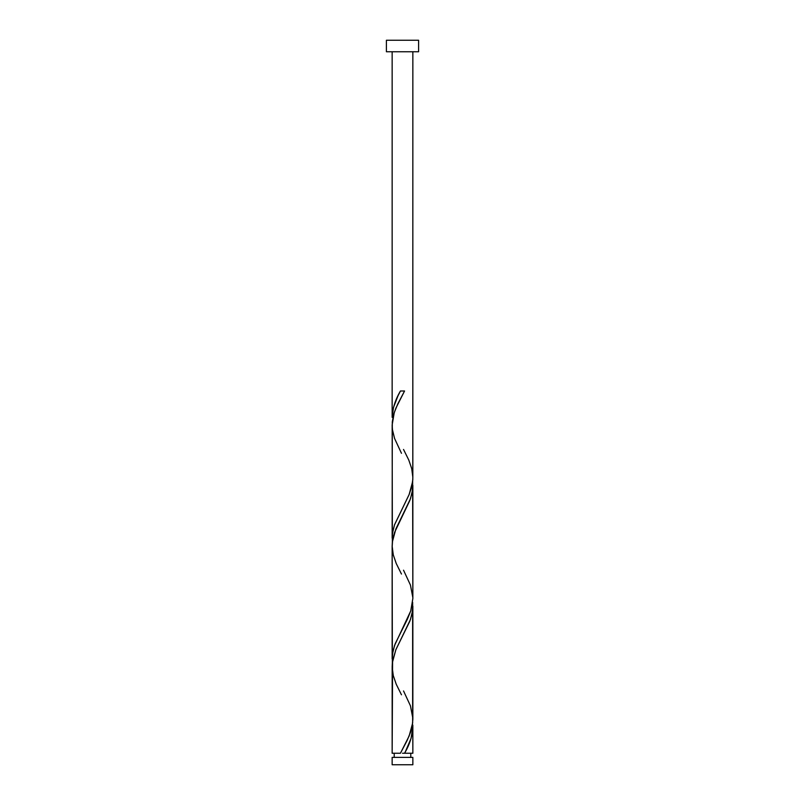 <?xml version="1.0" encoding="UTF-8"?>
<svg xmlns="http://www.w3.org/2000/svg" width="805" height="805" viewBox="0 0 805 805"><rect width="100%" height="100%" fill="white"/><g stroke="black" fill="none" stroke-linecap="round" stroke-linejoin="round"><path stroke-width="1.21" d="M392.146 757.384L392.146 764.75L412.854 764.75L412.854 757.384L392.146 757.384L412.854 757.384L412.854 764.75L392.146 764.75L392.146 757.384M394.219 753.249L394.219 757.384L394.219 753.249M410.781 757.384L410.781 753.249L410.781 757.384M386.4 40.25L386.4 51.751L418.6 51.751L418.6 40.25L386.4 40.25L386.4 51.751L418.6 51.751L418.6 40.25L386.4 40.25M400.437 390.999L402.5 390.999L400.437 390.999C395.275 399.783 392.518 408.558 392.146 417.332L392.146 51.751L392.146 417.332L393.484 407.461L397.932 395.929L400.437 390.999L404.563 390.999L395.949 408.014L393.695 414.394L392.297 421.84L392.146 538.082L392.599 532.427L394.5 524.88L409.071 494.693L411.627 487.146L412.804 479.599L412.854 51.751L412.834 476.771M405.418 751.598L404.563 753.249L412.854 753.249L412.854 726.915L411.043 738.437L405.418 751.598M401.464 694.796L396.241 684.25L393.283 675.626L392.156 666.993L392.357 662.686L395.859 649.746L410.439 619.558L412.532 610.935L412.643 602.311L412.643 723.061L409.141 736.001L400.437 753.249L392.146 753.249L400.437 753.249L407.129 740.479L410.651 731.976L412.281 725.597L412.854 719.207L412.854 606.165L412.059 613.712L409.815 621.249L395.929 649.555L392.599 660.875L392.146 753.249L392.166 667.476M401.464 574.046L396.241 563.5L393.283 554.876L392.156 546.243L392.357 541.936L395.859 528.996L410.439 498.808L412.532 490.185L412.643 481.561L412.854 598.457L410.741 610.935L394.561 645.439L392.468 654.063L392.357 662.686L392.146 545.79L392.146 658.832L392.941 651.285L395.185 643.748L407.38 619.216L410.812 610.723L412.854 598.457L412.854 485.415L412.059 492.962L409.815 500.499L394.5 532.578L392.599 540.125L392.166 546.726M412.804 725.023L412.854 753.249L404.563 753.249C409.725 744.464 412.482 735.69 412.854 726.915L412.804 725.023M403.536 690.952L410.439 705.814L412.834 718.271M403.536 449.452L408.759 459.997L411.717 468.621L412.844 477.244L412.643 481.561L409.141 494.501L394.561 524.689L392.468 533.312L392.357 541.936L392.166 425.976M403.536 570.202L410.439 585.064L412.834 597.521M402.5 753.249L404.563 753.249L402.5 753.249M402.5 390.999L404.563 390.999L402.5 390.999M401.464 453.296L394.561 438.433L392.468 429.81L392.146 425.04L394.259 412.563L397.791 403.939L404.563 390.999"/></g></svg>

